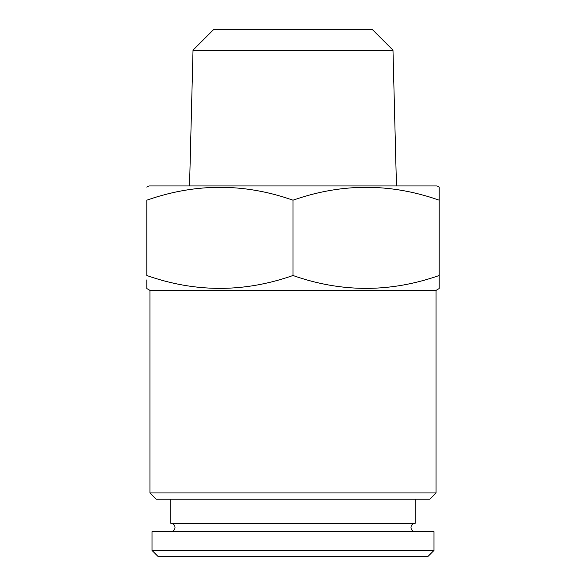 <?xml version="1.0" encoding="UTF-8"?>
<svg xmlns="http://www.w3.org/2000/svg" width="586" height="586" viewBox="0 0 586 586"><rect width="100%" height="100%" fill="white"/><g stroke="black" fill="none" stroke-linecap="round" stroke-linejoin="round"><path stroke-width="0.88" d="M170.885 531.641A4.175 4.175 0 0 0 175.002 527.459A4.175 4.175 0 0 0 170.826 523.283L415.174 523.283A4.175 4.175 0 0 0 410.998 527.459A4.175 4.175 0 0 0 415.115 531.641M152.023 550.437L158.293 556.7L427.707 556.7L433.977 550.437L433.977 531.641L152.023 531.641L152.023 550.437L433.977 550.437M415.174 523.283L415.174 499.213M170.826 523.283L170.826 499.213M392.979 50.184L372.088 29.3L213.912 29.3L193.021 50.184L392.979 50.184L396.458 185.938M146.808 187.146L148.895 185.938L437.105 185.938L439.192 187.146L439.192 200.2C390.584 183.044 341.85 183.044 293 200.2C244.391 183.044 195.658 183.044 146.808 200.2L146.808 275.493C195.416 292.648 244.15 292.648 293 275.493C341.609 292.648 390.342 292.648 439.192 275.493L439.192 287.96M149.935 492.943L436.065 492.943L429.794 499.213L156.206 499.213L149.935 492.943L149.935 290.363L436.065 290.363L439.192 288.554M149.935 290.363L146.808 288.554L146.808 279.918M436.065 492.943L436.065 290.363M439.192 279.918L439.192 195.775M293 275.493L293 200.2M193.021 50.184L189.542 185.938"/></g></svg>
